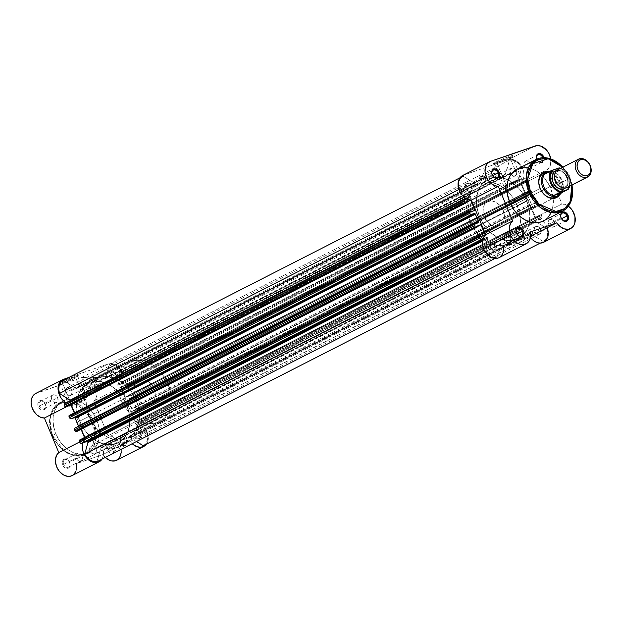 <?xml version="1.0" encoding="UTF-8"?>
<svg xmlns="http://www.w3.org/2000/svg" width="622" height="622" viewBox="0 0 622 622"><rect width="100%" height="100%" fill="white"/><g stroke="black" fill="none" stroke-linecap="round" stroke-linejoin="round"><path stroke-width="0.47" stroke-dasharray="3.11 2.33" d="M83.962 390.733A4.167 3.087 -117 0 1 85.3 385.881A4.167 3.087 -117 0 1 89.832 388.711L89.926 388.766A5.007 3.709 63 0 0 84.483 385.368A5.007 3.709 63 0 0 82.881 391.184L96.433 384.365A4.167 3.087 -117 0 1 97.475 379.638A4.167 3.087 -117 0 1 102.303 382.343L89.832 388.711A4.167 3.087 63 0 0 85.004 386.005A4.167 3.087 63 0 0 83.962 390.733A4.167 3.087 63 0 0 88.798 393.431A4.167 3.087 63 0 0 89.832 388.711L102.303 382.343A4.167 3.087 -117 0 1 101.269 387.071A4.167 3.087 -117 0 1 96.433 384.365L82.881 391.184L84.538 393.539L86.038 394.48L88.969 394.255L89.957 393.135L90.392 390.616L89.482 387.887L87.539 385.858L85.206 385.22L83.278 386.176L82.407 388.423L82.881 391.184A5.007 3.709 63 0 0 88.316 394.581A5.007 3.709 63 0 0 89.926 388.766L89.832 388.711A4.167 3.087 -117 0 1 88.495 393.563A4.167 3.087 -117 0 1 83.962 390.733M108.259 449.1A4.167 3.087 -117 0 1 109.596 444.248A4.167 3.087 -117 0 1 114.129 447.078L114.223 447.132A5.007 3.709 63 0 0 108.78 443.735A5.007 3.709 63 0 0 107.178 449.558L120.73 442.732A4.167 3.087 -117 0 1 121.772 438.012A4.167 3.087 -117 0 1 126.6 440.71L114.129 447.078A4.167 3.087 63 0 0 109.301 444.372A4.167 3.087 63 0 0 108.259 449.1A4.167 3.087 63 0 0 113.095 451.805A4.167 3.087 63 0 0 114.129 447.078L126.6 440.71A4.167 3.087 -117 0 1 125.566 445.438A4.167 3.087 -117 0 1 120.73 442.732L107.178 449.558L109.565 452.458L112.621 452.956L114.254 451.502L114.689 448.991L113.779 446.254L111.836 444.232L109.503 443.587L107.583 444.551L106.704 446.79L107.178 449.558A5.007 3.709 63 0 0 112.621 452.956A5.007 3.709 63 0 0 114.223 447.132L114.129 447.078A4.167 3.087 -117 0 1 112.8 451.93A4.167 3.087 -117 0 1 108.259 449.1M39.357 406.08A4.167 3.087 -117 0 1 40.694 401.229A4.167 3.087 -117 0 1 45.227 404.059L45.313 404.113A5.007 3.709 63 0 0 39.878 400.716A5.007 3.709 63 0 0 38.269 406.531L51.828 399.713A4.167 3.087 -117 0 1 52.862 394.986A4.167 3.087 -117 0 1 57.698 397.691L45.227 404.059A4.167 3.087 63 0 0 40.399 401.353A4.167 3.087 63 0 0 39.357 406.08A4.167 3.087 63 0 0 44.185 408.778A4.167 3.087 63 0 0 45.227 404.059L57.698 397.691A4.167 3.087 -117 0 1 56.656 402.418A4.167 3.087 -117 0 1 51.828 399.713L38.269 406.531L39.272 408.203L41.433 409.828L44.364 409.603L45.639 407.721L45.624 405.031L44.31 402.442L42.156 400.817L39.878 400.716L38.673 401.532L37.802 403.771L38.269 406.531A5.007 3.709 63 0 0 43.711 409.929A5.007 3.709 63 0 0 45.313 404.113L45.227 404.059A4.167 3.087 -117 0 1 43.89 408.911A4.167 3.087 -117 0 1 39.357 406.08M63.654 464.447A4.167 3.087 -117 0 1 64.991 459.596A4.167 3.087 -117 0 1 69.524 462.426L69.61 462.48A5.007 3.709 63 0 0 64.175 459.083A5.007 3.709 63 0 0 62.565 464.906L76.125 458.08A4.167 3.087 -117 0 1 77.159 453.36A4.167 3.087 -117 0 1 81.995 456.066L69.524 462.426A4.167 3.087 63 0 0 64.696 459.728A4.167 3.087 63 0 0 63.654 464.447A4.167 3.087 63 0 0 68.482 467.153A4.167 3.087 63 0 0 69.524 462.426L81.995 456.066A4.167 3.087 -117 0 1 80.953 460.785A4.167 3.087 -117 0 1 76.125 458.08L62.565 464.906L63.568 466.578L65.73 468.195L68.661 467.977L69.936 466.096L69.921 463.406L68.607 460.809L66.453 459.192L64.898 458.935L62.97 459.899L62.099 462.138L62.565 464.906A5.007 3.709 63 0 0 68.008 468.304A5.007 3.709 63 0 0 69.61 462.48L69.524 462.426A4.167 3.087 -117 0 1 68.187 467.277A4.167 3.087 -117 0 1 63.654 464.447M75.744 377.912A9.548 0.669 -22.6 0 1 66.406 382.001A9.548 0.669 -22.6 0 1 60.256 383.93A9.548 0.669 -22.6 0 1 62.309 382.538L61.407 381.97A10.38 0.731 157.4 0 0 59.168 383.479A10.38 0.731 157.4 0 0 65.854 381.387A10.38 0.731 157.4 0 0 76.016 376.94L75.744 377.912L85.02 400.187A9.548 0.669 -22.6 0 1 75.379 404.386A9.548 0.669 -22.6 0 1 69.485 406.166A9.548 0.669 -22.6 0 1 71.584 404.805L62.309 382.538A9.548 0.669 157.4 0 0 60.217 383.891A9.548 0.669 157.4 0 0 66.111 382.118A9.548 0.669 157.4 0 0 75.744 377.912A9.548 0.669 157.4 0 0 77.843 376.559A9.548 0.669 157.4 0 0 71.95 378.332A9.548 0.669 157.4 0 0 62.309 382.538L71.584 404.805A9.548 0.669 -22.6 0 1 81.218 400.607A9.548 0.669 -22.6 0 1 87.111 398.826A9.548 0.669 -22.6 0 1 85.02 400.187L75.744 377.912L76.016 376.94L78.263 375.439L67.93 378.992L59.152 383.471L65.769 381.418L76.016 376.94A10.38 0.731 157.4 0 0 78.286 375.525A10.38 0.731 157.4 0 0 72.199 377.282A10.38 0.731 157.4 0 0 61.407 381.97L62.309 382.538A9.548 0.669 -22.6 0 1 72.238 378.223A9.548 0.669 -22.6 0 1 77.836 376.605A9.548 0.669 -22.6 0 1 75.744 377.912M93.378 421.483L96.091 437.857L93.269 447.366L86.147 454.363L74.889 455.802L64.19 450.88L52.652 435.618C54.985 443.393 68.28 459.168 82.936 454.526C97.296 449.177 95.772 429.359 91.862 422.128L96.674 419.803A29.024 21.506 -117 0 1 89.444 452.684A29.024 21.506 -117 0 1 55.817 433.861L52.528 435.54A29.024 21.506 63 0 0 86.147 454.363A29.024 21.506 63 0 0 93.378 421.483A29.024 21.506 63 0 0 59.759 402.667A29.024 21.506 63 0 0 52.528 435.54L55.817 433.861L59.93 441.317L63.475 445.632L67.518 449.224L71.888 451.953L76.428 453.718L80.961 454.449L85.315 454.122L89.319 452.746L94.342 448.835L97.802 443.035L99.411 435.835L99.022 427.866L96.674 419.803L92.561 412.347L87.049 406.143L80.603 401.711L76.063 399.946L69.322 399.246L63.172 400.926L58.149 404.829L54.689 410.629L53.08 417.828L53.469 425.798L55.817 433.861A29.024 21.506 -117 0 1 63.047 400.988A29.024 21.506 -117 0 1 96.674 419.803L91.862 422.128L94.116 429.864L94.49 437.515L92.95 444.419L89.622 449.986L84.802 453.741L80.961 455.063L74.617 455.148L70.239 453.943L63.879 450.359L58.227 444.917L53.795 438.098L50.942 430.478L49.931 422.727L50.328 417.813L51.564 413.319L54.891 407.752L59.704 404.005L63.553 402.683L67.728 402.364L72.082 403.064L76.436 404.759L80.635 407.379L84.514 410.831L87.92 414.967L91.862 422.128C89.521 414.353 76.234 398.578 61.578 403.219C47.21 408.561 48.741 428.387 52.652 435.618L52.271 435.711L49.822 419.166L52.645 409.665L59.759 402.667L71.017 401.221L81.715 406.15L93.378 421.483M35.073 393.812L81.288 377.686L108.22 363.932A13.342 9.89 -117 0 1 122.728 372.99L95.796 386.744A13.342 9.89 63 0 0 81.288 377.686L85.268 377.383L89.428 379L93.121 382.289L95.796 386.744L96.946 390.896L96.962 394.947L95.835 398.461L93.704 401.066L108.096 435.641L135.028 421.887A13.342 9.89 -117 0 1 147.025 431.365L120.093 445.111A13.342 9.89 63 0 0 108.096 435.641L113.328 437.134L117.931 441.309L120.855 447.373L121.383 451.914M126.655 405.008L136.132 400.171A33.355 24.717 -117 0 1 127.821 437.958A33.355 24.717 -117 0 1 89.179 416.328L79.702 421.164A33.355 24.717 63 0 0 118.343 442.794A33.355 24.717 63 0 0 126.655 405.008L128.7 411.158L129.765 417.378L129.804 423.434L127.961 431.707L123.98 438.378L120.303 441.636L113.608 444.45L108.601 444.831L103.392 443.984L98.167 441.954L93.144 438.821L86.38 432.306L82.648 427.003L78.559 418.116L77.004 411.896L76.444 405.731L77.532 397.077L79.499 392.031L82.384 387.794L86.054 384.528L90.392 382.359L97.755 381.34L105.592 383.051L113.22 387.35L117.853 391.479L121.935 396.432L126.655 405.008A33.355 24.717 63 0 0 88.013 383.37A33.355 24.717 63 0 0 79.702 421.164L89.179 416.328L92.126 422.159L95.858 427.469L100.243 432.033L107.645 437.118L112.87 439.148L118.079 439.987L123.078 439.614L127.681 438.028L133.458 433.534L137.439 426.871L139.281 418.598L138.838 409.432L136.132 400.171L131.413 391.596L125.076 384.458L117.667 379.373L109.83 376.769L102.233 376.878L95.531 379.692L91.854 382.958L87.873 389.621L86.03 397.893L86.474 407.06L89.179 416.328A33.355 24.717 -117 0 1 97.491 378.534A33.355 24.717 -117 0 1 136.132 400.171L526.671 200.797A33.355 24.717 -117 0 1 529.509 221.782A33.355 24.717 -117 0 1 518.359 238.591A33.355 24.717 -117 0 1 479.717 216.954L79.702 421.164A33.355 24.717 63 0 0 118.343 442.794A33.355 24.717 63 0 0 126.655 405.008A33.355 24.717 63 0 0 88.013 383.37A33.355 24.717 63 0 0 79.702 421.164L479.717 216.954A33.355 24.717 -117 0 1 488.029 179.167A33.355 24.717 -117 0 1 498.945 177.223A33.355 24.717 -117 0 1 526.671 200.797L126.655 405.008L123.708 399.168L119.976 393.866L113.22 387.35L108.189 384.209L102.972 382.18L97.755 381.34L92.756 381.721L88.153 383.3L82.384 387.794L78.403 394.465L76.553 402.729L77.004 411.896L79.702 421.164L84.421 429.732L90.765 436.869L98.167 441.954L106.012 444.559L113.608 444.45L120.303 441.636L125.527 436.372L128.824 429.094L129.912 420.441L129.36 414.268L126.655 405.008M105.281 457.442L102.887 454.542L76.459 463.639L103.4 449.885L129.819 440.796L132.214 443.688A13.342 9.89 -117 0 1 129.819 440.796L102.887 454.542A13.342 9.89 63 0 0 105.281 457.442M76.669 468.522L75.892 471.414M73.497 474.695L72.168 475.573M116.765 460.226A13.342 9.89 63 0 0 120.093 445.111L147.025 431.365A13.342 9.89 -117 0 1 146.388 444.17L147.468 442.242L148.316 438.16L147.025 431.365L144.864 427.563L141.925 424.515L138.527 422.556L135.028 421.887L120.637 387.312L122.775 384.715L123.895 381.193L123.879 377.142L122.728 372.99L118.304 366.708L114.3 364.212L112.201 363.637L108.22 363.932L68.747 377.515L108.22 363.932L81.288 377.686L36.675 393.034L63.615 379.288L36.675 393.034A13.342 9.89 63 0 0 35.726 393.438M65.613 402.488L71.336 404.277L85.727 438.852L83.947 440.842L82.788 443.463M102.086 459.075L103.602 454.775L103.4 449.885A13.342 9.89 -117 0 1 102.086 459.075M126.6 440.71L126.872 443.727L126.266 444.886L124.664 445.686L122.114 444.699L120.341 441.185L121.065 438.564L122.674 437.764L124.61 438.292L126.6 440.71M102.303 382.343L100.313 379.925L98.377 379.389L96.768 380.19L96.045 382.818L97.817 386.324L100.367 387.319L101.969 386.519L102.576 385.352L102.303 382.343M81.995 456.066L80.005 453.64L78.061 453.111L76.459 453.912L75.736 456.54L76.957 459.479L78.115 460.505L80.051 461.034L81.202 460.645L82.267 459.075L81.995 456.066M57.698 397.691L57.97 400.708L57.364 401.866L55.755 402.667L54.456 402.457L52.66 401.104L51.439 398.166L52.162 395.538L53.764 394.737L55.708 395.273L57.698 397.691M93.704 401.066A13.342 9.89 63 0 0 95.796 386.744L122.728 372.99A13.342 9.89 -117 0 1 120.637 387.312L93.704 401.066L120.637 387.312L135.028 421.887L108.096 435.641L93.704 401.066M82.975 442.864A13.342 9.89 -117 0 1 85.727 438.852L71.336 404.277L65.761 407.122L71.336 404.277A13.342 9.89 -117 0 1 67.821 403.608M72.16 475.581A13.342 9.89 63 0 0 76.459 463.639L102.887 454.542L129.819 440.796L103.4 449.885L76.459 463.639M85.727 438.852L79.639 441.962L85.727 438.852M71.584 404.805L81 400.692L87.088 398.803L75.596 404.308L69.819 406.205L71.584 404.805M463.056 176.228L459.985 177.791L463.095 176.205L476.639 184.322L482.299 177.978L488.806 174.315L496.348 173.141L505.212 174.494L509.472 160.181L109.456 364.391L105.701 378.028L505.717 173.818A1.672 1.236 -117 0 1 505.188 174.502A1.672 1.236 -117 0 1 504.38 174.541L104.364 378.751A37.53 27.811 63 0 0 86.116 379.661A37.53 27.811 63 0 0 77.291 388.066L477.299 183.863A1.672 1.236 -117 0 1 476.911 184.236A1.672 1.236 -117 0 1 475.776 184.12L75.76 388.33L475.776 184.12L463.095 176.205L460.638 178.257L459.122 181.367L458.733 185.169L459.502 189.236L458.943 189.523L459.502 189.236L470.185 195.907A0.832 0.614 -117 0 1 470.582 196.389L470.185 195.907L465.583 198.255L470.185 195.907L459.502 189.236A12.51 9.268 -117 0 1 463.056 176.228A12.51 9.268 -117 0 1 463.095 176.205L63.079 380.407L75.76 388.33A1.672 1.236 63 0 0 76.895 388.439A1.672 1.236 63 0 0 77.291 388.066L477.299 183.863A37.53 27.811 -117 0 1 486.132 175.451A37.53 27.811 -117 0 1 504.38 174.541L104.364 378.751A1.672 1.236 63 0 0 105.18 378.712A1.672 1.236 63 0 0 105.701 378.028L505.717 173.818L509.472 160.181L512.808 160.258L516.206 161.697L519.269 164.332L521.633 167.854L121.624 372.057A12.51 9.268 63 0 0 109.456 364.391L509.472 160.181A12.51 9.268 -117 0 1 521.633 167.854L518.538 179.89A0.832 0.614 -117 0 1 518.484 179.291L118.468 383.494A0.832 0.614 63 0 0 118.522 384.101L518.538 179.89L519.448 180.458L525.054 178.561L526.484 179.447L527.122 180.932L127.113 385.135L126.616 383.945L526.632 179.742L527.199 181.243L526.857 181.904L126.841 386.106L526.857 181.904L525.862 182.246L525.489 181.36L125.481 385.57L125.846 386.449L525.862 182.246L525.489 181.36L125.481 385.57L121.197 387.039L521.205 182.837L525.489 181.36L521.205 182.837L121.197 387.039L125.411 397.178L525.427 192.975L521.205 182.837L525.427 192.975L529.711 191.498L129.695 395.709L125.411 397.178L525.427 192.975L529.711 191.498L129.695 395.709L129.329 394.822L529.345 190.62L529.711 191.498L529.345 190.62L129.329 394.822L529.345 190.62L530.854 190.355L531.74 192.027L131.732 396.237L131.234 395.048L531.25 190.837L531.896 192.649L531.429 193.862L528.117 195.036L128.101 399.238L131.195 398.173L531.211 193.971L528.117 195.036L128.101 399.238A0.832 0.614 63 0 0 127.875 400.296L527.884 196.085A0.832 0.614 -117 0 1 528.117 195.036L527.884 196.085A37.53 27.811 -117 0 1 529.602 199.794A37.53 27.811 -117 0 1 531.009 203.604L131.001 407.807A37.53 27.811 63 0 0 129.594 403.997L529.602 199.794L129.594 403.997A37.53 27.811 63 0 0 127.875 400.296L527.884 196.085A37.53 27.811 -117 0 1 529.602 199.794A37.53 27.811 -117 0 1 531.009 203.604L131.001 407.807A0.832 0.614 63 0 0 131.934 408.46L531.95 204.249A0.832 0.614 -117 0 1 531.009 203.604L531.95 204.249L131.934 408.46L135.036 407.394L535.044 203.184L531.95 204.249L535.542 203.153L536.522 203.759L537.354 205.509L137.338 409.711L136.848 408.522L536.856 204.319L537.431 205.82L537.089 206.481L137.073 410.683L537.089 206.481L536.086 206.823L535.721 205.936L135.705 410.147L136.078 411.025L536.086 206.823L535.721 205.936L135.705 410.147L131.421 411.616L531.437 207.414L535.721 205.936L531.437 207.414L535.659 217.552L135.643 421.755L131.421 411.616L531.437 207.414L535.659 217.552L539.943 216.075L139.927 420.285L135.643 421.755L535.659 217.552L539.943 216.075L139.927 420.285L139.561 419.399L539.577 215.196L539.943 216.075L539.577 215.196L139.561 419.399L539.577 215.196L541.078 214.932L541.972 216.604L141.964 420.814L141.466 419.625L541.482 215.414L542.127 217.226L541.653 218.439L141.427 422.75L136.055 424.601L536.071 220.398L541.443 218.547L536.071 220.398L136.055 424.601A0.832 0.614 63 0 0 136.187 426.054L536.203 221.852A0.832 0.614 -117 0 1 536.071 220.398L535.721 221.059L536.203 221.852L546.886 228.523L146.87 432.725L136.187 426.054L536.203 221.852L546.886 228.523A12.51 9.268 -117 0 1 543.333 241.53A12.51 9.268 -117 0 1 543.294 241.554L540.269 243.093L543.294 241.554L529.742 233.437L524.082 239.781L517.582 243.443L510.04 244.609L501.176 243.264L496.931 257.5A12.51 9.268 -117 0 1 484.756 249.896L484.204 250.176L484.756 249.896L487.905 238.467L484.756 249.896L487.135 253.411L490.206 256.031L493.604 257.446L496.931 257.5L500.671 243.941A1.672 1.236 -117 0 1 501.192 243.256A1.672 1.236 -117 0 1 502.008 243.21L101.161 447.467L96.923 461.711L100.655 448.143L500.671 243.941L100.655 448.143A1.672 1.236 63 0 1 101.184 447.459L501.192 243.256M110.343 377.251A4.253 3.149 63 0 0 115.272 380.011A4.253 3.149 63 0 0 116.33 375.19L516.338 170.988A4.253 3.149 -117 0 1 515.28 175.808A4.253 3.149 -117 0 1 510.351 173.048L110.343 377.251L510.351 173.048A4.253 3.149 -117 0 1 511.416 168.228A4.253 3.149 -117 0 1 516.338 170.988L116.33 375.19A4.253 3.149 63 0 0 111.4 372.438A4.253 3.149 63 0 0 110.343 377.251L111.75 379.257L114.347 380.267L115.987 379.451L116.726 376.769L114.915 373.192L112.318 372.181L110.685 372.998L110.063 374.18L110.343 377.251M134.64 435.625A4.253 3.149 63 0 0 139.569 438.386A4.253 3.149 63 0 0 140.626 433.565L540.642 229.362A4.253 3.149 -117 0 1 539.577 234.175A4.253 3.149 -117 0 1 534.656 231.423L134.64 435.625L534.656 231.423A4.253 3.149 -117 0 1 535.713 226.602A4.253 3.149 -117 0 1 540.642 229.362L140.626 433.565A4.253 3.149 63 0 0 135.697 430.805A4.253 3.149 63 0 0 134.64 435.625L136.047 437.624L138.644 438.634L140.284 437.818L141.023 435.143L139.219 431.559L136.615 430.548L135.448 430.953L134.36 432.554L134.64 435.625M90.027 450.973A4.253 3.149 63 0 0 94.956 453.733A4.253 3.149 63 0 0 96.021 448.913L496.029 244.71A4.253 3.149 -117 0 1 494.972 249.523A4.253 3.149 -117 0 1 490.043 246.771L90.027 450.973L490.043 246.771A4.253 3.149 -117 0 1 491.1 241.95A4.253 3.149 -117 0 1 496.029 244.71L96.021 448.913A4.253 3.149 63 0 0 91.092 446.153A4.253 3.149 63 0 0 90.027 450.973L91.442 452.979L94.039 453.99L96.045 452.629L96.41 450.491L95.166 447.49L93.331 446.114L92.009 445.904L90.003 447.257L90.027 450.973M65.73 392.606A4.253 3.149 63 0 0 70.659 395.359A4.253 3.149 63 0 0 71.717 390.546L471.733 186.336A4.253 3.149 -117 0 1 470.675 191.156A4.253 3.149 -117 0 1 465.746 188.396L65.73 392.606L465.746 188.396A4.253 3.149 -117 0 1 466.803 183.583A4.253 3.149 -117 0 1 471.733 186.336L71.717 390.546A4.253 3.149 63 0 0 66.795 387.786A4.253 3.149 63 0 0 65.73 392.606L67.767 395.071L69.742 395.615L71.382 394.799L72.113 392.124L70.869 389.123L69.687 388.074L67.712 387.529L65.707 388.89L65.73 392.606M464.72 199.328L64.929 403.414L70.302 401.571A0.832 0.614 63 0 0 70.574 400.599L465.31 199.087L70.574 400.599A0.832 0.614 63 0 0 70.55 400.545M470.582 196.389L466.197 198.628L470.582 196.389A0.832 0.614 -117 0 1 470.318 197.361L466.368 198.721L470.318 197.361L70.302 401.571L470.318 197.361L470.582 196.389M487.85 237.868L482.509 240.59L487.85 237.868A0.832 0.614 -117 0 1 487.905 238.467L482.415 241.266L487.905 238.467L486.94 237.301A0.832 0.614 -117 0 1 487.85 237.868M482.75 239.439L486.94 237.301L482.991 238.661L486.94 237.301L482.75 239.439M143.363 445.717A12.51 9.268 63 0 0 146.87 432.725L546.886 228.523L547.655 232.581L547.259 236.391L545.751 239.501L543.294 241.554L530.613 233.639L130.597 437.841L129.353 437.795L126.787 441.301L120.979 446.114L113.896 448.555L110.024 448.82L101.992 447.42A37.53 27.811 63 0 0 120.24 446.51A37.53 27.811 63 0 0 129.073 438.098L529.081 233.895A1.672 1.236 -117 0 1 529.477 233.522A1.672 1.236 -117 0 1 530.613 233.639L130.597 437.841A1.672 1.236 63 0 0 129.462 437.725A1.672 1.236 63 0 0 129.073 438.098L529.081 233.895A37.53 27.811 -117 0 1 520.256 242.3A37.53 27.811 -117 0 1 502.008 243.21L101.992 447.42A1.672 1.236 63 0 0 101.184 447.459M495.112 258.433L496.931 257.5L495.112 258.433M80.51 439.715L480.526 235.513L80.51 439.715L80.883 440.601L80.51 439.715L79.515 440.057L80.51 439.715M479.414 235.917L79.313 440.197M480.892 236.399L80.883 440.601L85.167 439.124L485.176 234.922L85.167 439.124L84.491 437.515L85.167 439.124L80.883 440.601L480.892 236.399M81.07 429.281L476.918 226.843L80.946 428.986L76.661 430.463L81.07 429.281M476.677 226.26L76.661 430.463L77.027 431.349L76.661 430.463L476.677 226.26M74.943 428.099L78.255 426.925L478.271 222.723L78.255 426.925L75.161 427.99L474.944 223.904M78.255 426.925A0.832 0.614 63 0 0 78.528 425.961L78.255 426.925M70.286 415.138L470.294 210.936L70.286 415.138L70.651 416.025L70.286 415.138L69.283 415.48L70.286 415.138M469.182 211.34L69.089 415.62M470.667 211.814L70.651 416.025L74.935 414.547L474.951 210.345L74.935 414.547L74.267 412.938L74.935 414.547L70.651 416.025L470.667 211.814M466.687 202.267L70.838 404.704L466.687 202.267M466.446 201.683L66.43 405.886L70.714 404.409L66.43 405.886L66.795 406.765L66.43 405.886L466.446 201.683M63.04 380.431L76.63 388.532L82.291 382.18L88.79 378.526L96.332 377.352L105.196 378.697L109.456 364.391L112.792 364.461L117.791 367.089L121.624 372.057L118.444 383.79L119.432 384.66L125.045 382.763L126.468 383.657L127.191 385.446L126.841 386.106L125.846 386.449L125.481 385.57L121.197 387.039L125.411 397.178L129.695 395.709L129.329 394.822L130.581 394.457L131.234 395.048L131.74 397.691L128.101 399.238L127.875 400.296A37.53 27.811 -117 0 1 129.594 403.997A37.53 27.811 -117 0 1 131.001 407.807L131.934 408.46L135.79 407.426L137.338 409.711L137.275 410.551L136.078 411.025L135.705 410.147L131.421 411.616L135.643 421.755L139.927 420.285L139.561 419.399L140.556 419.057L141.295 419.345L142.065 421.117L141.645 422.641L136.055 424.601L135.86 425.72L146.87 432.725L147.639 436.792L147.251 440.601L145.735 443.711L143.278 445.756M136.482 441.511L130.597 437.841L136.482 441.511M64.929 403.414L70.302 401.571L70.403 400.319M516.338 170.988L514.93 168.99L512.334 167.979L510.328 169.332L509.962 171.47L511.206 174.471L512.388 175.521L514.363 176.065L516.369 174.704L516.338 170.988M540.642 229.362L539.227 227.357L536.63 226.346L534.99 227.162L534.259 229.845L535.503 232.838L537.338 234.222L538.66 234.432L540.666 233.071L540.642 229.362M496.029 244.71L494.622 242.704L492.025 241.694L490.019 243.054L489.646 245.192L491.458 248.769L494.055 249.78L495.221 249.383L496.309 247.781L496.029 244.71M471.733 186.336L470.325 184.337L467.728 183.327L466.088 184.143L465.349 186.818L467.153 190.402L469.758 191.413L471.39 190.596L472.012 189.407L471.733 186.336M526.671 200.797L523.724 194.966L519.992 189.656L513.228 183.148L508.205 180.007L502.98 177.978L495.229 177.169L488.161 179.097L484.141 181.826L480.845 185.597L477.548 192.867L476.46 201.52L477.012 207.694L478.575 213.906L481.078 219.931L486.396 228.095L490.774 232.667L498.183 237.752L506.02 240.356L511.152 240.59L515.98 239.602L520.319 237.433L525.536 232.162L527.969 227.504L529.454 222.124L529.781 213.175L528.716 206.947L526.671 200.797A33.355 24.717 -117 0 1 529.509 221.782A33.355 24.717 -117 0 1 518.359 238.591A33.355 24.717 -117 0 1 479.717 216.954L470.24 221.797A33.355 24.717 63 0 0 508.882 243.427A33.355 24.717 63 0 0 519.906 227.349A33.355 24.717 63 0 0 520.14 216.526A33.355 24.717 63 0 0 517.193 205.641L526.671 200.797L521.951 192.229L517.869 187.269L510.755 181.445L505.6 178.848L500.36 177.402L495.229 177.169L488.161 179.097L482.392 183.591L478.411 190.254L476.569 198.527L476.607 204.584L477.673 210.811L481.078 219.931L484.437 225.529L490.774 232.667L498.183 237.752L506.02 240.356L513.616 240.248L518.219 238.661L522.247 235.932L526.873 229.938L528.84 224.892L529.928 216.238L528.716 206.947L526.671 200.797L517.193 205.641L519.899 214.901L520.451 221.074L519.362 229.728L517.395 234.774L514.518 239.011L510.841 242.269L506.502 244.438L501.674 245.426L496.543 245.192L488.705 242.588L481.296 237.503L476.918 232.939L473.187 227.636L469.097 218.742L467.534 212.53L466.982 206.356L467.456 200.471L468.934 195.09L472.914 188.427L476.592 185.162L480.93 182.992L488.293 181.974L496.131 183.684L503.75 187.984L508.392 192.112L512.474 197.065L517.193 205.641A33.355 24.717 63 0 0 506.938 190.674A33.355 24.717 63 0 0 478.551 184.003A33.355 24.717 63 0 0 470.24 221.797L479.717 216.954A33.355 24.717 -117 0 1 488.029 179.167A33.355 24.717 -117 0 1 498.945 177.223A33.355 24.717 -117 0 1 526.671 200.797M531.211 193.971L131.195 398.173A1.672 1.236 63 0 0 131.312 398.127A1.672 1.236 63 0 0 131.732 396.237L531.74 192.027A1.672 1.236 -117 0 1 531.328 193.916A1.672 1.236 -117 0 1 531.211 193.971M536.856 204.319L136.848 408.522A1.672 1.236 63 0 0 135.036 407.394L535.044 203.184A1.672 1.236 -117 0 1 536.856 204.319M541.443 218.547L141.427 422.75A1.672 1.236 63 0 0 141.544 422.703A1.672 1.236 63 0 0 141.964 420.814L541.972 216.604A1.672 1.236 -117 0 1 541.56 218.493A1.672 1.236 -117 0 1 541.443 218.547M531.25 190.837L131.234 395.048A0.832 0.614 63 0 0 130.325 394.48L530.341 190.278A0.832 0.614 -117 0 1 531.25 190.837M526.857 181.904L126.841 386.106A0.832 0.614 63 0 0 127.113 385.135L527.122 180.932A0.832 0.614 -117 0 1 526.857 181.904M537.089 206.481L137.073 410.683A0.832 0.614 63 0 0 137.338 409.711L537.354 205.509A0.832 0.614 -117 0 1 537.089 206.481M541.482 215.414L141.466 419.625A0.832 0.614 63 0 0 140.556 419.057L540.572 214.854A0.832 0.614 -117 0 1 541.482 215.414M121.624 372.057L521.633 167.854L518.484 179.291L118.468 383.494L121.624 372.057M518.538 179.89L118.522 384.101A0.832 0.614 63 0 0 119.432 384.66L519.448 180.458A0.832 0.614 -117 0 1 518.538 179.89M124.804 382.818L524.812 178.607L519.448 180.458L119.432 384.66L124.804 382.818L524.812 178.607A1.672 1.236 -117 0 1 526.632 179.742L126.616 383.945A1.672 1.236 63 0 0 124.804 382.818M543.807 157.055L544.126 160.67L542.197 162.878L539.15 162.389L536.848 159.535A4.167 3.087 63 0 0 541.327 162.381A4.167 3.087 63 0 0 542.773 157.654A4.167 3.087 -117 0 1 541.676 162.241A4.167 3.087 -117 0 1 536.848 159.535L524.377 165.903A4.167 3.087 63 0 0 529.213 168.601A4.167 3.087 63 0 0 530.247 163.881L542.392 157.685L530.247 163.881A4.167 3.087 63 0 0 525.419 161.176A4.167 3.087 63 0 0 524.377 165.903L536.848 159.535A4.167 3.087 -117 0 1 536.716 159.193A4.167 3.087 63 0 0 536.848 159.535L536.763 159.481A5.007 3.709 -117 0 1 536.654 159.216M556.527 196.552A13.342 9.89 63 0 0 560.243 189.158A13.342 9.89 63 0 0 558.968 181.966L560.057 181.507L558.805 179.027L555.353 174.836L551.1 172.177L547.601 171.447A14.174 10.504 -117 0 1 560.057 181.507L558.968 181.966A13.342 9.89 63 0 0 552.631 174.238A13.342 9.89 63 0 0 544.818 172.799A13.342 9.89 -117 0 1 552.631 174.238A13.342 9.89 -117 0 1 558.968 181.966L503.105 210.485A13.342 9.89 63 0 0 487.648 201.831A13.342 9.89 63 0 0 484.328 216.946L540.184 188.427L484.328 216.946A13.342 9.89 63 0 0 499.785 225.599A13.342 9.89 63 0 0 503.105 210.485L558.968 181.966A13.342 9.89 -117 0 1 560.243 189.158A13.342 9.89 -117 0 1 555.648 197.081L150.641 403.833A13.342 9.89 63 0 0 153.688 388.081A13.342 9.89 63 0 0 139.46 379.661A13.342 9.89 63 0 0 138.512 380.065A13.342 9.89 63 0 0 135.464 395.817A13.342 9.89 63 0 0 149.692 404.238L554.692 197.485L149.692 404.238L152.895 402.069L154.831 398.352L155.212 393.672L153.968 388.719L151.294 384.264L147.601 380.975L143.449 379.358L141.396 379.264L137.726 380.532L135.106 383.525L133.924 387.809L133.94 390.235L135.184 395.18L137.859 399.635L141.552 402.924L145.711 404.541L149.692 404.238A13.342 9.89 63 0 0 150.641 403.833M496.737 162.637A9.548 0.669 -22.6 0 1 506.666 158.322A9.548 0.669 -22.6 0 1 512.264 156.713A9.548 0.669 -22.6 0 1 510.172 158.019L510.437 157.047A10.38 0.731 157.4 0 0 512.715 155.624A10.38 0.731 157.4 0 0 506.627 157.382A10.38 0.731 157.4 0 0 495.827 162.07L496.737 162.637L506.005 184.913A9.548 0.669 -22.6 0 1 507.163 184.345A9.548 0.669 -22.6 0 1 516.392 180.427A9.548 0.669 -22.6 0 1 521.539 178.934A9.548 0.669 -22.6 0 1 519.44 180.287L510.172 158.019A9.548 0.669 157.4 0 0 512.264 156.658A9.548 0.669 157.4 0 0 506.378 158.439A9.548 0.669 157.4 0 0 496.737 162.637A9.548 0.669 157.4 0 0 494.646 163.998A9.548 0.669 157.4 0 0 500.531 162.218A9.548 0.669 157.4 0 0 510.172 158.019L519.44 180.287A9.548 0.669 -22.6 0 1 507.016 185.511A9.548 0.669 -22.6 0 1 503.913 186.266A9.548 0.669 -22.6 0 1 506.005 184.913L496.737 162.637L495.827 162.07L493.611 163.407L496.931 162.731L503.913 160.025L512.691 155.539L506.075 157.591L495.827 162.07A10.38 0.731 157.4 0 0 493.596 163.586A10.38 0.731 157.4 0 0 500.282 161.495A10.38 0.731 157.4 0 0 510.437 157.047L510.172 158.019A9.548 0.669 -22.6 0 1 500.827 162.109A9.548 0.669 -22.6 0 1 494.684 164.029A9.548 0.669 -22.6 0 1 496.737 162.637M562.576 211.146L569.69 204.148L572.512 194.647L570.063 178.11L569.682 178.195L571.781 185.099L568.539 175.715L565.74 171.042L562.335 166.906M463.623 175.077L508.236 159.73L463.623 175.077L490.556 161.331L463.623 175.077A13.342 9.89 63 0 0 462.675 175.482M554.544 222.248A4.167 3.087 63 0 0 549.716 219.543A4.167 3.087 63 0 0 548.674 224.27L561.145 217.902L548.674 224.27A4.167 3.087 63 0 0 553.51 226.976A4.167 3.087 63 0 0 554.544 222.248L561.542 218.68L554.544 222.248L554.816 225.265L554.21 226.424L552.608 227.224L550.058 226.237L548.674 224.27L548.402 221.261L549.467 219.69L551.916 219.504L554.544 222.248M485.642 179.229A4.167 3.087 63 0 0 480.806 176.524A4.167 3.087 63 0 0 479.772 181.251L492.243 174.883L479.772 181.251A4.167 3.087 63 0 0 484.6 183.956A4.167 3.087 63 0 0 485.642 179.229L492.632 175.661L485.642 179.229L485.914 182.238L484.849 183.809L483.698 184.205L481.762 183.669L479.772 181.251L479.375 178.942L480.565 176.671L483.006 176.485L485.642 179.229M509.939 237.596A4.167 3.087 63 0 0 505.103 234.898A4.167 3.087 63 0 0 504.069 239.618L516.54 233.25L504.069 239.618A4.167 3.087 63 0 0 508.897 242.323A4.167 3.087 63 0 0 509.939 237.596L516.936 234.028L509.939 237.596L507.303 234.852L504.862 235.038L503.797 236.609L503.812 238.848L504.901 241.009L506.705 242.362L507.995 242.572L509.605 241.771L510.328 239.905L509.939 237.596M543.325 220.981A29.024 21.506 63 0 0 553.215 198.434A29.024 21.506 63 0 0 550.556 188.101L569.806 178.273A29.024 21.506 -117 0 1 571.906 185.037M568.858 206.551L566.16 204.887L561.977 203.93L547.585 169.363L520.645 183.109A13.342 9.89 63 0 0 522.021 167.264A13.342 9.89 63 0 0 508.236 159.73L535.169 145.983L508.236 159.73L511.883 159.38L515.716 160.663L519.253 163.407L522.021 167.264L523.67 171.734L523.988 176.244L522.939 180.201L520.645 183.109L535.037 217.684L539.227 218.641L543.169 221.393L545.362 224.037L547.617 228.756M548.277 232.084L548.34 233.724M543.916 242.168L543.721 242.269A13.342 9.89 63 0 0 542.936 221.168A13.342 9.89 63 0 0 535.037 217.684L561.977 203.93A13.342 9.89 -117 0 1 568.415 206.216M530.854 237.993L529.827 236.593L503.408 245.682L530.341 231.936L503.408 245.682L529.827 236.593A13.342 9.89 63 0 0 530.442 237.464M500.197 256.94L498.657 257.835M547.585 169.363L549.871 166.455L550.563 164.573L550.758 158.75A13.342 9.89 -117 0 1 547.585 169.363L561.977 203.93L535.037 217.684L520.645 183.109L547.585 169.363M544.001 157.607A5.007 3.709 -117 0 1 541.987 162.941A5.007 3.709 -117 0 1 536.763 159.481L536.452 158.556M527.666 167.746L534.485 170.008L538.854 172.737L544.74 178.405L549.366 185.511L552.328 193.45L553.386 201.528L552.437 209.062L550.727 213.447M548.223 217.132L545.02 219.97M562.809 167.209A29.024 21.506 -117 0 1 569.806 178.273L550.556 188.101A29.024 21.506 63 0 0 540.992 174.494A29.024 21.506 63 0 0 516.929 169.277L517.053 169.223M560.057 181.507L560.927 184.128L561.394 189.345L559.559 194.865A14.174 10.504 -117 0 0 560.057 181.507M484.328 216.946L488.752 223.228L492.748 225.732L496.9 226.4L500.562 225.141L502.04 223.834L503.976 220.118L504.349 215.437L503.105 210.485L500.438 206.03L496.737 202.741L492.585 201.124L490.533 201.03L486.87 202.298L484.243 205.291L483.457 207.313L483.084 212.001L484.328 216.946M524.377 165.903L526.367 168.321L528.311 168.85L529.913 168.049L530.636 165.429L529.415 162.49L527.611 161.137L526.321 160.927L524.711 161.728L524.105 162.886L524.377 165.903M530.613 236.189L529.827 236.593L530.613 236.189M499.101 257.625A13.342 9.89 63 0 0 503.408 245.682M519.44 180.287L510.024 184.407L503.937 186.297L515.428 180.792L521.205 178.895L519.44 180.287M562.685 167.271L569.806 178.273L558.144 162.933L547.446 158.011L536.18 159.45M566.385 187.797A2.239 1.501 -109 0 0 564.729 187.066A2.239 1.501 71 0 1 566.385 187.797A10.006 7.417 63 0 0 569.589 176.158A10.006 7.417 63 0 0 558.712 169.363A2.239 1.501 71 0 1 558.004 171.307A2.239 1.501 -109 0 0 558.712 169.363A10.006 7.417 63 0 0 557.996 169.666M558.004 171.307A8.591 6.368 -117 0 1 567.07 176.524A8.591 6.368 -117 0 1 565.491 186.709A8.591 6.368 63 0 0 567.07 176.524A8.591 6.368 63 0 0 558.004 171.307M579.346 158.828L558.712 169.363L579.346 158.828M565.188 188.419L567.155 186.172L568.042 182.954L567.707 179.276L566.214 175.676L562.319 171.618L559.201 170.412L556.216 170.638A2.239 1.501 -109 0 0 557.872 171.361A2.239 1.501 71 0 1 556.216 170.638A10.006 7.417 -117 0 1 567.093 177.425A10.006 7.417 -117 0 1 563.89 189.065A2.239 1.501 71 0 1 564.589 187.129A2.239 1.501 -109 0 0 563.89 189.065M546.956 171.641L139.46 379.661L546.956 171.641M131.786 361.226L99.87 377.523A33.355 24.717 63 0 0 97.491 378.534A33.355 24.717 63 0 0 89.879 417.922A33.355 24.717 63 0 0 125.442 438.969L157.366 422.672A33.355 24.717 -117 0 1 121.803 401.625A33.355 24.717 -117 0 1 129.407 362.237A33.355 24.717 -117 0 1 131.786 361.226A33.355 24.717 -117 0 1 167.357 382.281A33.355 24.717 -117 0 1 159.745 421.662A33.355 24.717 -117 0 1 157.366 422.672L125.442 438.969L129.78 436.799L133.458 433.534L136.335 429.304L138.302 424.258L139.39 415.605L138.838 409.432L137.275 403.219L134.764 397.194L131.413 391.596L127.331 386.643L122.69 382.514L117.667 379.373L112.442 377.344L107.233 376.504L102.233 376.878L97.631 378.464L91.854 382.958L88.977 387.187L87.01 392.233L86.03 397.893L86.069 403.95L87.134 410.178L89.179 416.328L92.126 422.159L95.858 427.469L100.243 432.033L105.095 435.68L110.242 438.277L115.49 439.723L120.621 439.956L125.442 438.969A33.355 24.717 63 0 0 127.821 437.958A33.355 24.717 63 0 0 135.433 398.578A33.355 24.717 63 0 0 99.87 377.523L131.786 361.226L134.15 360.589L139.157 360.208L144.366 361.048L149.583 363.077L154.614 366.218L161.378 372.733L166.688 380.897L170.101 390.017L171.159 396.245L171.205 402.302L169.355 410.574L165.374 417.245L159.605 421.732L155.002 423.318L150.003 423.691L144.786 422.851L139.569 420.822L134.539 417.689L129.897 413.56L124.042 405.871L121.096 400.032L119.059 393.882L117.993 387.661L117.955 381.597L118.934 375.937L120.901 370.899L123.778 366.661L127.456 363.396L131.786 361.226M560.088 168.375L564.488 170.825L567.972 175.14L569.822 180.419L569.464 186.281M544.989 173.857L552.795 171.167L559.178 167.909L552.795 171.167L544.989 173.857M545.214 173.74L552.795 171.167L545.214 173.74M550.19 171.198L551.807 171.275A12.93 9.579 -117 0 1 554.116 171.944A12.93 9.579 -117 0 1 562.98 189.298A12.93 9.579 -117 0 1 561.215 193.022A12.93 9.579 -117 0 1 560.974 193.31A12.93 9.579 63 0 0 562.98 189.298A12.93 9.579 63 0 0 554.116 171.944A12.93 9.579 63 0 0 551.807 171.275L550.19 171.198M561.215 193.022L560.616 193.776A13.342 9.89 63 0 0 562.552 189.352A13.342 9.89 63 0 0 549.242 171.221A13.342 9.89 -117 0 1 562.552 189.352A13.342 9.89 -117 0 1 560.896 193.403M560.601 168.337A12.93 9.579 -117 0 1 569.705 186.165M568.158 189.376A12.93 9.579 -117 0 1 568.135 189.415A12.93 9.579 63 0 0 568.85 176.873A12.93 9.579 63 0 0 559.178 167.909M567.093 187.494A10.006 7.417 63 0 0 569.379 175.676A10.006 7.417 63 0 0 558.712 169.363M558.572 168.072A12.424 9.206 -117 0 1 568.796 176.842A12.424 9.206 -117 0 1 567.521 189.578M60.256 383.93L59.168 383.479M89.444 452.684L86.147 454.363C72.292 458.873 61.003 452.661 52.271 435.711C46.953 420.526 49.449 409.509 59.759 402.667L63.047 400.988M69.485 406.166L60.217 383.891M52.862 394.986L40.399 401.353M77.159 453.36L64.696 459.728M97.475 379.638L85.004 386.005M121.772 438.012L109.301 444.372M508.882 243.427L159.745 421.662M478.551 184.003L129.407 362.237M125.566 445.438L113.095 451.805M101.269 387.071L88.798 393.431M80.953 460.785L68.482 467.153M56.656 402.418L44.185 408.778M87.111 398.826L77.843 376.559M77.836 376.605L78.286 375.525M115.272 380.011L515.28 175.808M139.569 438.386L539.577 234.175M94.956 453.733L494.972 249.523M70.659 395.359L470.675 191.156M528.055 195.059L128.039 399.27M536.008 220.421L135.993 424.624M540.269 243.093L543.333 241.53M78.318 426.902L478.334 222.699M70.364 401.54L470.38 197.337M476.911 184.236L76.895 388.439M86.116 379.661L486.132 175.451M505.188 174.502L105.18 378.712M66.795 387.786L466.803 183.583M91.092 446.153L491.1 241.95M135.697 430.805L535.713 226.602M111.4 372.438L511.416 168.228M531.328 193.916L131.312 398.127M541.56 218.493L141.544 422.703M526.92 181.881L126.904 386.083M537.144 206.457L137.135 410.66M129.462 437.725L529.477 233.522M520.256 242.3L120.24 446.51M512.264 156.713L512.715 155.624M572.162 184.905L570.063 178.11L563.066 167.077M521.539 178.934L512.264 156.658M525.419 161.176L537.89 154.808M549.716 219.543L562.187 213.183M480.806 176.524L493.277 170.156M505.103 234.898L517.574 228.531M487.648 201.831L543.511 173.313M499.785 225.599L558.136 195.813M508.897 242.323L521.368 235.956M484.6 183.956L497.071 177.589M553.51 226.976L565.973 220.608M529.213 168.601L541.676 162.241M503.913 186.266L494.646 163.998M494.684 164.029L493.596 163.586M564.722 187.074C558.548 190.192 550.579 173.841 557.39 171.563L557.88 171.361C564.053 168.235 572.022 184.594 565.204 186.864L564.722 187.074M546.007 172.045L138.512 380.065M569.783 186.118L568.399 175.591L560.679 168.298"/><path stroke-width="0.93" d="M72.424 475.433L69.967 476.296L67.238 476.289L63.063 474.664L59.354 471.367L56.68 466.881L55.451 461.913L55.537 458.702L57.006 454.596L58.787 452.606L44.395 418.031L40.562 417.23L36.892 414.897L33.852 411.321L31.831 406.982L31.1 402.418L31.745 398.236L33.689 394.97L35.073 393.812M121.383 451.914L119.618 457.691L118.413 459.083L115.295 460.793L111.587 460.894L109.659 460.327L105.281 457.442A13.342 9.89 63 0 0 116.765 460.226L143.698 446.479A13.342 9.89 -117 0 1 132.214 443.688L136.599 446.58L140.424 447.296L143.892 446.378L146.551 443.937M76.459 463.639L76.669 468.522M75.892 471.414L73.497 474.695M66.134 402.807A13.342 9.89 -117 0 1 58.204 390.779A13.342 9.89 -117 0 1 62.659 379.692A13.342 9.89 -117 0 1 63.615 379.288L68.747 377.515L63.615 379.288L60.622 381.216L58.678 384.489L58.227 390.943L60.785 397.575L63.825 401.143L66.119 402.799M102.086 459.075A13.342 9.89 -117 0 1 99.092 461.827A13.342 9.89 -117 0 1 86.481 457.839A13.342 9.89 -117 0 1 82.975 442.864L82.337 446.526L83.029 451.494L85.261 456.221L88.682 459.985L92.771 462.208L95.555 462.651L99.357 461.687L102.179 458.919M146.388 444.17A13.342 9.89 -117 0 1 143.698 446.479M62.659 379.692L35.726 393.438A13.342 9.89 63 0 0 32.049 407.635A13.342 9.89 63 0 0 44.395 418.031L65.761 407.122L44.395 418.031L58.787 452.606A13.342 9.89 63 0 0 57.76 469.058A13.342 9.89 63 0 0 72.16 475.581L99.092 461.827M67.821 403.608A13.342 9.89 -117 0 1 66.352 402.924M79.639 441.962L58.787 452.606L79.639 441.962M70.55 400.545A0.832 0.614 63 0 0 70.169 400.117L465.583 198.255L70.169 400.117L59.487 393.446L70.574 400.599M466.197 198.628L465.31 199.087L466.197 198.628M78.605 426.264L78.528 425.961A0.832 0.614 63 0 0 78.489 425.876L75.363 418.365A0.832 0.614 63 0 0 74.422 417.712L474.438 213.509A0.832 0.614 -117 0 1 475.34 214.069L75.332 418.279L475.34 214.069A0.832 0.614 -117 0 1 475.371 214.155L75.363 418.365A37.53 27.811 63 0 0 78.489 425.876L478.497 221.673A0.832 0.614 -117 0 1 478.536 221.751L78.528 425.961A0.832 0.614 63 0 0 78.489 425.876L478.497 221.673A37.53 27.811 -117 0 1 475.371 214.155L75.363 418.365A0.832 0.614 63 0 0 75.332 418.279L74.422 417.712L71.328 418.777L471.336 214.574L474.438 213.509L74.422 417.712L70.83 418.816L69.851 418.202L69.019 416.452L469.035 212.25L469.524 213.439L69.516 417.642L68.941 416.141L69.283 415.48A0.832 0.614 63 0 0 69.019 416.452L469.035 212.25L469.097 211.418L470.294 210.936L469.299 211.278A0.832 0.614 -117 0 0 469.237 211.301L69.229 415.512M87.834 442.071A0.832 0.614 63 0 0 86.924 441.503L482.75 239.439L86.924 441.503L81.56 443.354L86.924 441.503L87.834 442.071L482.509 240.59L87.834 442.071A0.832 0.614 63 0 1 87.889 442.67L482.415 241.266L87.889 442.67L87.834 442.071M143.278 445.756L136.482 441.511L143.278 445.756L540.269 243.093L143.278 445.756A12.51 9.268 63 0 0 143.317 445.733A12.51 9.268 63 0 0 143.363 445.717M96.923 461.711L495.112 258.433L96.923 461.711L93.588 461.648L90.19 460.233L87.119 457.613L84.74 454.107A12.51 9.268 63 0 0 96.923 461.711M484.204 250.176L84.74 454.107L87.889 442.67L84.74 454.107L484.204 250.176M479.469 235.878A0.832 0.614 -117 0 0 479.259 236.827L479.756 238.016A1.672 1.236 -117 0 0 481.568 239.151L480.549 238.98L479.756 238.016L79.74 442.219A1.672 1.236 63 0 0 81.56 443.354L482.991 238.661L81.56 443.354L80.075 442.778L79.251 441.029L479.259 236.827L479.756 238.016L79.74 442.219L79.173 440.718L79.515 440.057A0.832 0.614 63 0 0 79.251 441.029L479.259 236.827L479.329 235.995L480.526 235.513L479.531 235.855A0.832 0.614 -117 0 0 479.469 235.878L79.453 440.088M480.526 235.513L480.892 236.399L485.176 234.922L480.892 236.399L480.526 235.513M84.491 437.515L81.07 429.281L84.491 437.515M476.918 226.843L480.962 224.783L485.176 234.922L480.962 224.783L476.677 226.26L477.043 227.139L476.677 226.26L480.962 224.783L476.918 226.843M475.06 223.834A1.672 1.236 -117 0 0 474.64 225.724L74.632 429.934L75.122 431.124L475.138 226.921A0.832 0.614 -117 0 0 476.048 227.481L76.032 431.691L75.122 431.124A0.832 0.614 63 0 0 76.032 431.691L477.043 227.139L77.027 431.349L477.043 227.139L475.791 227.504L475.138 226.921L75.122 431.124L74.632 429.934L474.64 225.724L475.138 226.921L474.633 224.27L478.271 222.723L478.536 221.751A0.832 0.614 -117 0 1 478.271 222.723L475.177 223.788A1.672 1.236 -117 0 0 475.06 223.834L75.044 428.045A1.672 1.236 63 0 0 74.632 429.934L74.943 428.099M78.528 425.961L478.536 221.751A0.832 0.614 63 0 0 478.497 221.673L475.371 214.155A0.832 0.614 63 0 0 475.34 214.069L474.438 213.509L470.582 214.536L469.035 212.25A0.832 0.614 -117 0 1 469.237 211.301M470.294 210.936L470.667 211.814L474.951 210.345L470.667 211.814L470.294 210.936M474.951 210.345L470.73 200.206L466.687 202.267L470.73 200.206L466.446 201.683L466.811 202.562L466.446 201.683L470.73 200.206L474.951 210.345M70.838 404.704L74.267 412.938L70.838 404.704M464.828 199.258A1.672 1.236 -117 0 0 464.409 201.147L64.4 405.357L64.89 406.547L464.906 202.344A0.832 0.614 -117 0 0 465.816 202.904L65.8 407.115L64.89 406.547A0.832 0.614 63 0 0 65.8 407.115L466.811 202.562L66.795 406.765L466.811 202.562L465.567 202.927L464.906 202.344L64.89 406.547L64.4 405.357L464.409 201.147L464.906 202.344L464.3 199.942L466.368 198.721L464.945 199.211A1.672 1.236 -117 0 0 464.828 199.258L64.812 403.468A1.672 1.236 63 0 0 64.4 405.357L64.291 404.152L64.929 403.414A1.672 1.236 63 0 0 64.812 403.468M458.943 189.523L59.487 393.446L458.943 189.523M63.079 380.407A12.51 9.268 63 0 0 63.04 380.431A12.51 9.268 63 0 0 59.487 393.446L58.717 389.38L59.113 385.57L60.622 382.46L63.079 380.407L459.985 177.791L63.04 380.431M464.72 199.328L64.929 403.414M469.524 213.439L69.516 417.642A1.672 1.236 63 0 0 71.328 418.777L471.336 214.574A1.672 1.236 -117 0 1 469.524 213.439M474.944 223.904L75.161 427.99A1.672 1.236 63 0 0 75.044 428.045M469.182 211.34L69.283 415.48M479.414 235.917L79.515 440.057M498.113 172.862A4.167 3.087 63 0 0 493.573 170.031A4.167 3.087 63 0 0 492.243 174.883L492.15 174.829A5.007 3.709 -117 0 1 493.751 169.013A5.007 3.709 -117 0 1 499.194 172.411L492.632 175.661L498.113 172.862A4.167 3.087 -117 0 1 497.071 177.589A4.167 3.087 -117 0 1 492.243 174.883A4.167 3.087 -117 0 1 493.277 170.156A4.167 3.087 -117 0 1 498.113 172.862L499.194 172.411L499.66 174.261L498.79 177.41L496.099 178.343L493.814 177.184L492.593 175.707L491.683 172.978L492.119 170.459L493.751 169.013L496.807 169.503L499.194 172.411A5.007 3.709 -117 0 1 497.592 178.226A5.007 3.709 -117 0 1 492.15 174.829L492.243 174.883A4.167 3.087 63 0 0 496.776 177.713A4.167 3.087 63 0 0 498.113 172.862M542.718 157.514A4.167 3.087 63 0 0 538.318 154.645A4.167 3.087 63 0 0 536.716 159.193A4.167 3.087 -117 0 1 537.89 154.808A4.167 3.087 -117 0 1 542.718 157.514L542.718 157.514A4.167 3.087 -117 0 1 542.773 157.654A4.167 3.087 63 0 0 542.718 157.514L543.807 157.055L542.718 157.514M536.654 159.216A5.007 3.709 -117 0 1 538.465 153.626A5.007 3.709 -117 0 1 543.807 157.055L544.11 157.98M567.015 215.888A4.167 3.087 63 0 0 562.482 213.051A4.167 3.087 63 0 0 561.145 217.902L561.06 217.855A5.007 3.709 -117 0 1 562.661 212.032A5.007 3.709 -117 0 1 568.104 215.43L561.542 218.68L567.015 215.888A4.167 3.087 -117 0 1 565.973 220.608A4.167 3.087 -117 0 1 561.145 217.902A4.167 3.087 -117 0 1 562.187 213.183A4.167 3.087 -117 0 1 567.015 215.888L568.104 215.43L568.57 217.28L567.699 220.437L565.001 221.362L562.716 220.211L561.06 217.855L560.585 215.088L561.456 212.848L562.661 212.032L565.709 212.522L568.104 215.43A5.007 3.709 -117 0 1 566.494 221.245A5.007 3.709 -117 0 1 561.06 217.855L561.145 217.902A4.167 3.087 63 0 0 565.678 220.732A4.167 3.087 63 0 0 567.015 215.888M522.41 231.236A4.167 3.087 63 0 0 517.869 228.406A4.167 3.087 63 0 0 516.54 233.25L516.447 233.203A5.007 3.709 -117 0 1 518.056 227.38A5.007 3.709 -117 0 1 523.491 230.778L516.936 234.028L522.41 231.236A4.167 3.087 -117 0 1 521.368 235.956A4.167 3.087 -117 0 1 516.54 233.25A4.167 3.087 -117 0 1 517.574 228.531A4.167 3.087 -117 0 1 522.41 231.236L523.491 230.778L523.957 232.636L523.094 235.785L521.166 236.749L518.11 235.559L516.447 233.203L515.98 231.345L516.416 228.834L518.056 227.38L521.104 227.877L523.491 230.778A5.007 3.709 -117 0 1 521.889 236.601A5.007 3.709 -117 0 1 516.447 233.203L516.54 233.25A4.167 3.087 63 0 0 521.073 236.08A4.167 3.087 63 0 0 522.41 231.236M544.818 172.799A13.342 9.89 63 0 0 540.184 188.427L540.098 188.38A14.174 10.504 -117 0 1 547.601 171.447L542.796 172.807L540.013 175.995L538.761 180.543L538.776 183.117L540.184 188.427A13.342 9.89 -117 0 1 543.511 173.313A13.342 9.89 -117 0 1 544.818 172.799M545.02 219.97L541.249 221.86L537.05 222.715L530.309 222.015L525.769 220.25L521.391 217.521L517.356 213.929L513.811 209.614L509.698 202.158L530.473 191.693L527.751 178.708L532.844 163.672L548.153 158.742L562.685 167.271L556.387 162.039L549.902 159.139L543.426 158.47L537.532 160.079L534.166 162.358L530.309 167.365L528.661 171.579L527.751 178.802L528.218 183.956L530.473 191.693L532.93 196.568L537.82 202.99L543.768 207.857L548.068 210.018L552.437 211.223L558.781 211.138L562.622 209.808L565.989 207.53L568.733 204.389L571.486 198.317L572.403 191.086L571.781 185.099L570.234 201.738L564.558 208.658L555.951 211.464L538.986 204.148L530.473 191.693L528.957 192.33L540.619 207.662L551.31 212.592L562.576 211.146A29.024 21.506 -117 0 1 528.957 192.33L509.698 202.158A29.024 21.506 63 0 0 543.325 220.981L562.576 211.146L571.354 200.75L572.162 184.905M489.607 161.736L462.675 175.482A13.342 9.89 63 0 0 459.347 190.596A13.342 9.89 63 0 0 471.344 200.074L498.276 186.328A13.342 9.89 -117 0 1 486.28 176.85A13.342 9.89 -117 0 1 489.607 161.736A13.342 9.89 -117 0 1 490.556 161.331L487.353 163.5L485.417 167.217L485.036 171.905L486.28 176.85L488.441 180.652L491.38 183.7L494.785 185.659L498.276 186.328L512.668 220.896L485.735 234.649A13.342 9.89 63 0 0 483.644 248.971L510.576 235.217A13.342 9.89 -117 0 1 512.668 220.896L510.538 223.5L509.41 227.022L509.426 231.073L510.576 235.217L512.994 239.353L516.307 242.533L520.093 244.36L523.864 244.586L527.129 243.186L529.477 240.349L530.597 236.422L530.341 231.936L556.768 222.839L560.173 226.626L564.255 228.88L568.384 229.254L571.929 227.691L573.702 225.677L574.837 223.041L574.969 216.674L572.294 210.29L568.415 206.216A13.342 9.89 -117 0 1 575.202 218.205A13.342 9.89 -117 0 1 570.646 228.523A13.342 9.89 -117 0 1 556.768 222.839L530.613 236.189L556.768 222.839L530.341 231.936A13.342 9.89 -117 0 1 526.041 243.871A13.342 9.89 -117 0 1 510.576 235.217L483.644 248.971L482.493 244.819L482.478 240.768L483.597 237.254L485.735 234.649L471.344 200.074L467.845 199.405L464.447 197.446L461.508 194.406L459.347 190.596L486.28 176.85L459.347 190.596L458.103 185.651L458.484 180.963L460.42 177.254L463.623 175.077M571.906 185.037A29.024 21.506 -117 0 1 562.576 211.146M547.617 228.756L548.277 232.084M548.34 233.724L547.904 236.795L545.953 240.52L543.916 242.168L541.451 243L538.722 242.969L535.923 242.075L533.233 240.38L530.442 237.464A13.342 9.89 63 0 0 543.714 242.277L570.646 228.523M503.408 245.682L503.268 252.244L502.545 254.095L500.197 256.94M498.657 257.835L496.931 258.34L493.16 258.107L489.374 256.287L486.062 253.1L483.644 248.971A13.342 9.89 63 0 0 499.101 257.625L526.041 243.871M550.758 158.75L548.954 153.517L546.186 149.661L540.743 146.077L536.934 145.602L490.556 161.331L535.169 145.983A13.342 9.89 -117 0 1 550.758 158.75M536.763 159.481L536.436 155.865L538.364 153.665L541.412 154.155L543.807 157.055A5.007 3.709 -117 0 1 544.001 157.607M550.727 213.447L548.223 217.132M563.066 167.077L549.755 158.439L536.18 159.45L529.065 166.455L526.243 175.956L528.957 192.33A29.024 21.506 -117 0 1 536.18 159.45L516.929 169.277A29.024 21.506 63 0 0 509.698 202.158L507.35 194.095L506.868 188.73L507.816 181.196L509.527 176.811L513.547 171.594L517.053 169.223L521.057 167.839L527.666 167.746M559.559 194.865L557.351 197.081L555.508 197.998L551.279 198.325L549.055 197.71L546.862 196.606L542.936 193.115L540.098 188.38A14.174 10.504 -117 0 0 559.559 194.865M555.648 197.081A13.342 9.89 -117 0 1 540.184 188.427A13.342 9.89 63 0 0 556.527 196.552M536.18 159.45A29.024 21.506 -117 0 1 562.809 167.209M471.344 200.074L485.735 234.649L512.668 220.896L498.276 186.328L471.344 200.074M558.712 169.363A10.006 7.417 63 0 0 555.5 181.002A10.006 7.417 63 0 0 566.385 187.797L587.02 177.262A10.006 7.417 -117 0 1 576.353 170.949A10.006 7.417 -117 0 1 578.631 159.131A10.006 7.417 -117 0 1 579.346 158.828A10.006 7.417 63 0 0 576.143 170.467A10.006 7.417 63 0 0 587.02 177.262L587.308 175.598A8.654 6.414 -117 0 1 577.9 169.728A8.654 6.414 -117 0 1 580.676 159.66L579.346 158.828L580.676 159.66L583.257 159.465L585.955 160.515L588.35 162.645L590.084 165.538L590.892 168.741L590.643 171.781L589.392 174.191L587.308 175.598L584.727 175.793L582.029 174.751L579.634 172.613L577.9 169.728L577.099 166.517L577.34 163.477L578.6 161.067L580.676 159.66A8.654 6.414 -117 0 1 590.084 165.538A8.654 6.414 -117 0 1 587.308 175.598L587.02 177.262A10.006 7.417 63 0 0 590.224 165.623A10.006 7.417 63 0 0 579.346 158.828A10.006 7.417 -117 0 1 590.014 165.141A10.006 7.417 -117 0 1 587.736 176.959A10.006 7.417 -117 0 1 587.02 177.262L566.385 187.797A10.006 7.417 63 0 0 567.093 187.494L587.736 176.959M554.536 175.801A8.591 6.368 63 0 0 560.095 186.693A8.591 6.368 -117 0 1 554.536 175.816M578.631 159.131L557.996 169.666A10.006 7.417 63 0 0 555.71 181.484A10.006 7.417 63 0 0 566.385 187.797M568.135 189.415L561.752 192.672L559.061 195.16L554.692 197.485L557.188 196.218A13.342 9.89 -117 0 1 542.959 187.797A13.342 9.89 -117 0 1 546.007 172.045A13.342 9.89 -117 0 1 546.956 171.641L549.102 171.229A13.342 9.89 63 0 0 546.956 171.641A13.342 9.89 63 0 0 542.679 187.16A13.342 9.89 63 0 0 557.188 196.218L561.355 192.944L553.798 195.549L555.485 196.389L557.188 196.218L555.485 196.389L553.798 195.549L561.752 192.672L553.938 195.362L561.752 192.672L568.189 189.376L561.534 191.638L558.502 190.76L554.311 187.611L551.31 182.86L550.105 177.488L550.439 174.113L551.667 171.268L552.585 170.133L558.572 168.072L560.36 168.461M569.666 185.589L567.521 189.578L560.321 192.097L553.938 195.362L560.321 192.097A12.93 9.579 -117 0 1 550.657 183.132A12.93 9.579 -117 0 1 551.372 170.599L544.989 173.857L546.147 171.999L549.102 171.237A13.342 9.89 63 0 1 549.242 171.221A13.342 9.89 -117 0 0 546.956 171.641L545.525 172.465L544.911 173.655A12.93 9.579 63 0 0 543.846 186.616A12.93 9.579 63 0 0 554.078 195.681A12.93 9.579 -117 0 1 543.846 186.616A12.93 9.579 -117 0 1 544.911 173.655L551.372 170.599A12.93 9.579 63 0 0 550.657 183.132A12.93 9.579 63 0 0 560.321 192.097L561.534 191.638A12.424 9.206 -117 0 1 551.31 182.86A12.424 9.206 -117 0 1 552.585 170.133L551.372 170.599M556.83 170.459L553.813 172.263L552.359 175.046L552.398 180.434L553.891 184.026L556.325 186.989L560.904 189.298L563.89 189.065L566.292 187.44M560.601 168.337A12.93 9.579 -117 0 0 559.178 167.909L551.924 170.366M560.896 193.403A13.342 9.89 -117 0 1 558.136 195.813A13.342 9.89 -117 0 1 557.188 196.218A13.342 9.89 63 0 0 560.616 193.776L561.215 193.022M569.705 186.165A12.93 9.579 -117 0 1 568.158 189.376L568.189 189.376M563.89 189.065A10.006 7.417 -117 0 1 553.012 182.277A10.006 7.417 -117 0 1 556.216 170.638M567.521 189.578L568.049 189.407M559.178 167.909L558.572 168.072M551.527 170.529L552.017 170.335M143.317 445.733L540.269 243.093M568.181 189.383L569.783 186.118M560.679 168.298L559.232 167.87"/></g></svg>
